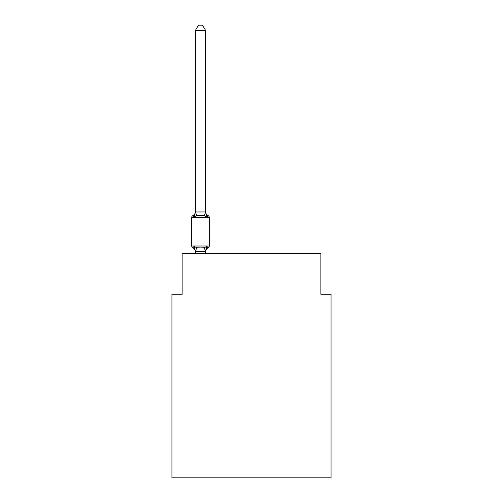 <?xml version="1.0" encoding="UTF-8"?>
<svg xmlns="http://www.w3.org/2000/svg" width="503" height="503" viewBox="0 0 503 503"><rect width="100%" height="100%" fill="white"/><g stroke="black" fill="none" stroke-linecap="round" stroke-linejoin="round"><path stroke-width="0.75" d="M331.062 477.85L331.062 294.242L320.864 294.242L320.864 253.437L182.136 253.437L182.136 294.242L171.938 294.242L171.938 477.85L331.062 477.85M205.595 30.457L195.397 30.457L198.459 25.15L202.533 25.15L205.595 30.457L205.595 212.165L206.871 217.032L208.123 215.598A2.037 2.037 0 0 1 209.267 217.428A2.037 2.037 0 0 0 208.123 215.598L206.871 217.032L208.123 215.598A2.037 2.037 0 0 1 209.267 217.428A2.037 2.037 0 0 0 208.123 215.598L206.871 217.032L208.123 215.598A2.037 2.037 0 0 1 209.267 217.428A2.037 2.037 0 0 0 208.123 215.598L206.871 217.032L208.123 215.598A2.037 2.037 0 0 1 209.267 217.428A2.037 2.037 0 0 0 208.123 215.598L206.871 217.032L208.123 215.598A2.037 2.037 0 0 1 209.267 217.428A2.037 2.037 0 0 0 208.123 215.598L206.871 217.032L208.123 215.598A2.037 2.037 0 0 1 209.267 217.428A2.037 2.037 0 0 0 208.123 215.598L206.871 217.032L208.123 215.598A2.037 2.037 0 0 1 209.267 217.428A2.037 2.037 0 0 0 208.123 215.598L206.871 217.032L208.123 215.598A2.037 2.037 0 0 1 209.267 217.428A2.037 2.037 0 0 0 208.123 215.598L206.871 217.032L208.123 215.598A2.037 2.037 0 0 1 209.267 217.428A2.037 2.037 0 0 0 208.123 215.598L206.871 217.032L208.123 215.598A2.037 2.037 0 0 1 209.267 217.428A2.037 2.037 0 0 0 208.123 215.598L206.871 217.032L208.123 215.598A2.037 2.037 0 0 1 209.267 217.428A2.037 2.037 0 0 0 208.123 215.598L206.871 217.032L208.123 215.598A2.037 2.037 0 0 1 209.267 217.428A2.037 2.037 0 0 0 208.123 215.598L206.871 217.032L208.123 215.598A2.037 2.037 0 0 1 209.267 217.428A2.037 2.037 0 0 0 208.123 215.598A2.037 2.037 0 0 1 209.267 217.428L209.267 245.992A2.037 2.037 0 0 1 208.123 247.828L206.871 246.388L208.123 247.828L206.871 246.388L208.123 247.828L206.871 246.388L208.123 247.828L206.871 246.388L208.123 247.828L206.871 246.388L208.123 247.828L206.871 246.388L208.123 247.828L206.871 246.388L208.123 247.828L206.871 246.388L208.123 247.828L206.871 246.388L208.123 247.828L206.871 246.388L208.123 247.828L206.871 246.388L208.123 247.828L206.871 246.388L208.123 247.828L206.871 246.388L208.123 247.828L206.871 246.388L205.513 251.469L195.478 251.469L194.12 246.388L192.875 247.828A2.037 2.037 0 0 1 191.725 245.992A2.037 2.037 0 0 0 192.875 247.828L194.12 246.388L192.875 247.828A2.037 2.037 0 0 1 191.725 245.992A2.037 2.037 0 0 0 192.875 247.828L194.12 246.388L192.875 247.828A2.037 2.037 0 0 1 191.725 245.992A2.037 2.037 0 0 0 192.875 247.828L194.12 246.388L192.875 247.828A2.037 2.037 0 0 1 191.725 245.992A2.037 2.037 0 0 0 192.875 247.828L194.12 246.388L192.875 247.828A2.037 2.037 0 0 1 191.725 245.992A2.037 2.037 0 0 0 192.875 247.828L194.12 246.388L192.875 247.828A2.037 2.037 0 0 1 191.725 245.992A2.037 2.037 0 0 0 192.875 247.828L194.12 246.388L192.875 247.828A2.037 2.037 0 0 1 191.725 245.992A2.037 2.037 0 0 0 192.875 247.828L194.12 246.388L192.875 247.828A2.037 2.037 0 0 1 191.725 245.992A2.037 2.037 0 0 0 192.875 247.828L194.12 246.388L192.875 247.828A2.037 2.037 0 0 1 191.725 245.992A2.037 2.037 0 0 0 192.875 247.828L194.12 246.388L192.875 247.828A2.037 2.037 0 0 1 191.725 245.992A2.037 2.037 0 0 0 192.875 247.828L194.12 246.388L192.875 247.828A2.037 2.037 0 0 1 191.725 245.992A2.037 2.037 0 0 0 192.875 247.828L194.12 246.388L192.875 247.828A2.037 2.037 0 0 1 191.725 245.992A2.037 2.037 0 0 0 192.875 247.828L194.12 246.388L192.875 247.828A2.037 2.037 0 0 1 191.725 245.992A2.037 2.037 0 0 0 192.875 247.828L194.12 246.388L192.875 247.828A2.037 2.037 0 0 1 191.725 245.992A2.037 2.037 0 0 0 192.875 247.828L194.12 246.388L192.875 247.828A2.037 2.037 0 0 1 191.725 245.992A2.037 2.037 0 0 0 192.875 247.828L194.12 246.388L192.875 247.828A2.037 2.037 0 0 1 191.725 245.992A2.037 2.037 0 0 0 192.875 247.828L194.12 246.388L192.875 247.828A2.037 2.037 0 0 1 191.725 245.992A2.037 2.037 0 0 0 192.875 247.828L194.12 246.388L192.875 247.828A2.037 2.037 0 0 1 191.725 245.992A2.037 2.037 0 0 0 192.875 247.828L194.12 246.388L192.875 247.828A2.037 2.037 0 0 1 191.725 245.992A2.037 2.037 0 0 0 192.875 247.828L194.12 246.388L192.875 247.828A2.037 2.037 0 0 1 191.725 245.992A2.037 2.037 0 0 0 192.875 247.828L194.12 246.388L192.875 247.828A2.037 2.037 0 0 1 191.725 245.992A2.037 2.037 0 0 0 192.875 247.828L194.12 246.388L192.875 247.828A2.037 2.037 0 0 1 191.725 245.992A2.037 2.037 0 0 0 192.875 247.828L194.12 246.388L192.875 247.828A2.037 2.037 0 0 1 191.725 245.992A2.037 2.037 0 0 0 192.875 247.828L194.12 246.388L192.875 247.828A2.037 2.037 0 0 1 191.725 245.992A2.037 2.037 0 0 0 192.875 247.828L194.12 246.388L192.875 247.828A2.037 2.037 0 0 1 191.725 245.992A2.037 2.037 0 0 0 192.875 247.828L194.12 246.388L192.875 247.828A2.037 2.037 0 0 1 191.725 245.992A2.037 2.037 0 0 0 192.875 247.828L194.12 246.388L192.875 247.828A2.037 2.037 0 0 1 191.725 245.992A2.037 2.037 0 0 0 192.875 247.828L194.12 246.388L192.875 247.828A2.037 2.037 0 0 1 191.725 245.992A2.037 2.037 0 0 0 192.875 247.828L194.12 246.388L196.673 247.702L200.496 247.91L204.325 247.702L206.871 246.388L208.123 247.828A2.037 2.037 0 0 0 209.267 245.992A2.037 2.037 0 0 1 208.123 247.828L207.544 247.545L208.123 247.828A2.037 2.037 0 0 0 209.267 245.992A2.037 2.037 0 0 1 208.123 247.828A2.037 2.037 0 0 0 209.267 245.992A2.037 2.037 0 0 1 208.123 247.828L207.544 247.545L208.123 247.828A2.037 2.037 0 0 0 209.267 245.992A2.037 2.037 0 0 1 208.123 247.828A2.037 2.037 0 0 0 209.267 245.992A2.037 2.037 0 0 1 208.123 247.828L207.544 247.545L208.123 247.828A2.037 2.037 0 0 0 209.267 245.992A2.037 2.037 0 0 1 208.123 247.828A2.037 2.037 0 0 0 209.267 245.992A2.037 2.037 0 0 1 208.123 247.828L207.544 247.545L208.123 247.828A2.037 2.037 0 0 0 209.267 245.992A2.037 2.037 0 0 1 208.123 247.828A2.037 2.037 0 0 0 209.267 245.992A2.037 2.037 0 0 1 208.123 247.828L207.544 247.545L208.123 247.828A2.037 2.037 0 0 0 209.267 245.992A2.037 2.037 0 0 1 208.123 247.828A2.037 2.037 0 0 0 209.267 245.992A2.037 2.037 0 0 1 208.123 247.828L207.544 247.545L208.123 247.828A2.037 2.037 0 0 0 209.267 245.992A2.037 2.037 0 0 1 208.123 247.828A2.037 2.037 0 0 0 209.267 245.992A2.037 2.037 0 0 1 208.123 247.828L207.544 247.545L208.123 247.828A2.037 2.037 0 0 0 209.267 245.992A2.037 2.037 0 0 1 208.123 247.828A2.037 2.037 0 0 0 209.267 245.992A2.037 2.037 0 0 1 208.123 247.828L207.544 247.545L208.123 247.828A2.037 2.037 0 0 0 209.267 245.992A2.037 2.037 0 0 1 208.123 247.828A2.037 2.037 0 0 0 209.267 245.992A2.037 2.037 0 0 1 208.123 247.828L207.544 247.545L208.123 247.828A2.037 2.037 0 0 0 209.267 245.992A2.037 2.037 0 0 1 208.123 247.828A2.037 2.037 0 0 0 209.267 245.992A2.037 2.037 0 0 1 208.123 247.828L207.544 247.545L208.123 247.828A2.037 2.037 0 0 0 209.267 245.992A2.037 2.037 0 0 1 208.123 247.828A2.037 2.037 0 0 0 209.267 245.992A2.037 2.037 0 0 1 208.123 247.828L207.544 247.545L208.123 247.828A2.037 2.037 0 0 0 209.267 245.992A2.037 2.037 0 0 1 208.123 247.828A2.037 2.037 0 0 0 209.267 245.992A2.037 2.037 0 0 1 208.123 247.828L207.544 247.545L208.123 247.828A2.037 2.037 0 0 0 209.267 245.992A2.037 2.037 0 0 1 208.123 247.828A2.037 2.037 0 0 0 209.267 245.992A2.037 2.037 0 0 1 208.123 247.828L207.544 247.545L208.123 247.828A2.037 2.037 0 0 0 209.267 245.992A2.037 2.037 0 0 1 208.123 247.828A2.037 2.037 0 0 0 209.267 245.992A2.037 2.037 0 0 1 208.123 247.828L207.544 247.545M193.756 216.164L192.875 215.598L194.12 217.032L192.875 215.598A2.037 2.037 0 0 0 191.725 217.428L209.267 217.428A2.037 2.037 0 0 0 208.123 215.598L206.871 217.032L208.123 215.598A2.037 2.037 0 0 1 209.267 217.428A2.037 2.037 0 0 0 208.123 215.598A2.037 2.037 0 0 1 209.267 217.428A2.037 2.037 0 0 0 208.123 215.598L206.871 217.032L208.123 215.598A2.037 2.037 0 0 1 209.267 217.428A2.037 2.037 0 0 0 208.123 215.598A2.037 2.037 0 0 1 209.267 217.428A2.037 2.037 0 0 0 208.123 215.598L206.871 217.032L208.123 215.598A2.037 2.037 0 0 1 209.267 217.428A2.037 2.037 0 0 0 208.123 215.598A2.037 2.037 0 0 1 209.267 217.428A2.037 2.037 0 0 0 208.123 215.598L206.871 217.032L208.123 215.598A2.037 2.037 0 0 1 209.267 217.428A2.037 2.037 0 0 0 208.123 215.598A2.037 2.037 0 0 1 209.267 217.428A2.037 2.037 0 0 0 208.123 215.598L206.871 217.032L208.123 215.598A2.037 2.037 0 0 1 209.267 217.428A2.037 2.037 0 0 0 208.123 215.598A2.037 2.037 0 0 1 209.267 217.428A2.037 2.037 0 0 0 208.123 215.598L206.871 217.032L208.123 215.598A2.037 2.037 0 0 1 209.267 217.428A2.037 2.037 0 0 0 208.123 215.598A2.037 2.037 0 0 1 209.267 217.428A2.037 2.037 0 0 0 208.123 215.598L206.871 217.032L208.123 215.598A2.037 2.037 0 0 1 209.267 217.428A2.037 2.037 0 0 0 208.123 215.598A2.037 2.037 0 0 1 209.267 217.428A2.037 2.037 0 0 0 208.123 215.598L206.871 217.032L204.325 215.718L200.496 215.517L196.673 215.718L194.12 217.032L192.875 215.598A2.037 2.037 0 0 0 191.725 217.428A2.037 2.037 0 0 1 192.875 215.598A2.037 2.037 0 0 0 191.725 217.428A2.037 2.037 0 0 1 192.875 215.598L193.454 215.875L192.875 215.598A2.037 2.037 0 0 0 191.725 217.428A2.037 2.037 0 0 1 192.875 215.598A2.037 2.037 0 0 0 191.725 217.428A2.037 2.037 0 0 1 192.875 215.598L193.454 215.875L192.875 215.598A2.037 2.037 0 0 0 191.725 217.428A2.037 2.037 0 0 1 192.875 215.598A2.037 2.037 0 0 0 191.725 217.428A2.037 2.037 0 0 1 192.875 215.598L193.454 215.875L192.875 215.598A2.037 2.037 0 0 0 191.725 217.428A2.037 2.037 0 0 1 192.875 215.598A2.037 2.037 0 0 0 191.725 217.428A2.037 2.037 0 0 1 192.875 215.598L193.454 215.875L192.875 215.598A2.037 2.037 0 0 0 191.725 217.428A2.037 2.037 0 0 1 192.875 215.598A2.037 2.037 0 0 0 191.725 217.428A2.037 2.037 0 0 1 192.875 215.598L193.454 215.875L192.875 215.598A2.037 2.037 0 0 0 191.725 217.428A2.037 2.037 0 0 1 192.875 215.598A2.037 2.037 0 0 0 191.725 217.428A2.037 2.037 0 0 1 192.875 215.598L193.454 215.875L192.875 215.598A2.037 2.037 0 0 0 191.725 217.428A2.037 2.037 0 0 1 192.875 215.598A2.037 2.037 0 0 0 191.725 217.428A2.037 2.037 0 0 1 192.875 215.598L193.454 215.875L192.875 215.598A2.037 2.037 0 0 0 191.725 217.428A2.037 2.037 0 0 1 192.875 215.598A2.037 2.037 0 0 0 191.725 217.428A2.037 2.037 0 0 1 192.875 215.598L193.454 215.875L192.875 215.598A2.037 2.037 0 0 0 191.725 217.428A2.037 2.037 0 0 1 192.875 215.598A2.037 2.037 0 0 0 191.725 217.428A2.037 2.037 0 0 1 192.875 215.598L193.454 215.875L192.875 215.598A2.037 2.037 0 0 0 191.725 217.428A2.037 2.037 0 0 1 192.875 215.598A2.037 2.037 0 0 0 191.725 217.428A2.037 2.037 0 0 1 192.875 215.598L193.454 215.875L192.875 215.598A2.037 2.037 0 0 0 191.725 217.428A2.037 2.037 0 0 1 192.875 215.598A2.037 2.037 0 0 0 191.725 217.428A2.037 2.037 0 0 1 192.875 215.598L193.454 215.875L192.875 215.598A2.037 2.037 0 0 0 191.725 217.428A2.037 2.037 0 0 1 192.875 215.598A2.037 2.037 0 0 0 191.725 217.428A2.037 2.037 0 0 1 192.875 215.598L193.454 215.875L192.875 215.598A2.037 2.037 0 0 0 191.725 217.428A2.037 2.037 0 0 1 192.875 215.598A2.037 2.037 0 0 0 191.725 217.428A2.037 2.037 0 0 1 192.875 215.598L193.454 215.875M205.595 212.165L204.325 215.718M195.397 251.261L195.397 251.865A4.489 4.489 0 0 0 192.875 247.828M205.595 251.261L206.079 248.859L205.595 251.261M195.397 30.457L195.397 212.165L194.12 217.032L192.875 215.598A4.489 4.489 0 0 0 195.397 211.562M206.871 246.388L208.123 247.828A2.037 2.037 0 0 0 209.267 245.992L191.725 245.992L191.725 217.428A2.037 2.037 0 0 1 192.875 215.598M195.397 211.977L205.513 211.952M205.595 253.437L205.595 251.443M195.397 253.437L195.397 251.443M208.123 247.828A4.489 4.489 0 0 0 205.595 251.865M205.595 211.562A4.489 4.489 0 0 0 208.123 215.598M196.673 247.702L195.478 251.469M204.325 247.702L205.513 251.469M195.478 211.952L196.673 215.718"/></g></svg>
